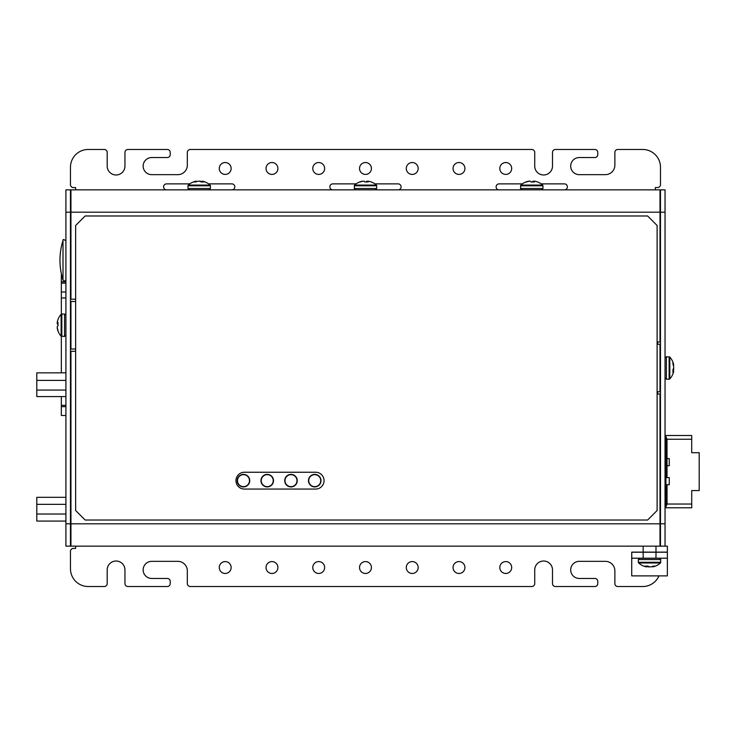 <?xml version="1.0" encoding="UTF-8"?>
<svg xmlns="http://www.w3.org/2000/svg" width="736" height="736" viewBox="0 0 736 736"><rect width="100%" height="100%" fill="white"/><g stroke="black" fill="none" stroke-linecap="round" stroke-linejoin="round"><path stroke-width="1.1" d="M65.909 521.07L36.8 521.07L36.8 514.022L65.909 514.022M36.8 514.022L36.8 504.353L65.909 504.353M36.8 504.353L36.8 497.315L65.909 497.315M65.909 396.603L36.8 396.603L36.8 380.402L65.909 380.402M36.8 390.062L65.909 390.062M36.8 380.402L36.8 372.848L65.909 372.848M57.997 319.498L57.997 319.498A16.266 15.925 25.2 0 0 57.307 321.972A16.21 13.506 9.1 0 0 57.224 322.699A16.21 3.303 5.1 0 0 57.307 322.883A16.266 3.008 5.1 0 1 57.997 322.478L57.997 325.965A16.266 3.008 174.9 0 0 57.307 326.499A16.21 8.841 174 0 0 57.224 326.977A16.21 15.806 156.8 0 0 57.307 327.842A16.266 15.925 25.2 0 0 57.997 330.335L57.997 331.044A16.275 16.275 0 0 0 61.134 336.159L64.556 336.462L65.909 335.119M57.997 319.452A16.275 16.275 0 0 1 61.134 314.327L61.134 336.159M57.997 324.521A16.266 3.008 5.1 0 1 57.307 323.996A16.21 8.841 6 0 1 57.224 323.509A16.21 15.806 23.2 0 1 57.288 322.846M57.454 328.514L57.307 328.523A16.21 13.506 170.9 0 1 57.224 327.796M57.997 330.998A16.266 15.925 154.8 0 1 57.307 328.523M57.997 324.052L57.307 323.996M57.997 323.546L57.224 323.509M57.997 322.948L57.307 322.883M673.633 371.505A16.21 9.108 -174 0 0 673.652 371.441A16.21 9.108 -174 0 0 673.725 371.018A16.21 2.99 -174.9 0 1 673.633 371.174A16.266 8.86 -174 0 1 672.952 372.508L672.952 369.527A16.266 8.86 -6 0 0 673.633 368.092A16.21 13.331 -8.8 0 0 673.725 367.365A16.21 15.87 -154.7 0 0 673.633 366.51A16.266 13.561 -170.9 0 0 672.952 364.357L672.952 362.406A16.266 13.561 -9.1 0 1 673.633 364.495A16.21 9.108 -6 0 1 673.652 364.559A16.21 9.108 -6 0 1 673.725 364.982A16.21 2.99 -5.1 0 0 673.633 364.826A16.266 8.86 -6 0 0 673.514 364.504M673.652 371.441A16.275 16.275 0 0 1 669.815 378.911L669.815 357.089L666.384 356.776L665.04 358.128M673.431 368.626L673.725 368.635A16.21 15.87 -25.3 0 1 673.633 369.49A16.266 13.561 -9.1 0 1 673.21 370.972M672.962 369.518L673.633 369.49M673.652 368A16.21 13.331 -171.2 0 1 673.725 368.635M673.155 364.872L673.633 364.826M673.026 364.532L673.633 364.495M672.952 371.459L673.514 371.496M672.952 370.944L673.725 371.018M672.952 371.11L673.633 371.174M237.48 480.654A5.998 5.998 0 0 0 243.478 486.652A5.998 5.998 0 0 0 249.486 480.654A5.998 5.998 0 0 0 243.478 474.656A5.998 5.998 0 0 0 237.48 480.654M243.478 486.827A6.173 6.173 0 0 0 249.66 480.654A6.173 6.173 0 0 0 243.478 474.481A6.173 6.173 0 0 0 237.305 480.654A6.173 6.173 0 0 0 243.478 486.827M249.743 480.654C249.375 484.454 247.287 486.542 243.478 486.919A6.265 6.265 0 0 0 249.743 480.654A6.265 6.265 0 0 0 243.478 474.389C247.287 474.757 249.375 476.845 249.743 480.654M261.234 480.654A5.998 5.998 0 0 0 267.232 486.652A5.998 5.998 0 0 0 273.231 480.654A5.998 5.998 0 0 0 267.232 474.656A5.998 5.998 0 0 0 261.234 480.654M267.232 486.827A6.173 6.173 0 0 0 273.406 480.654A6.173 6.173 0 0 0 267.232 474.481A6.173 6.173 0 0 0 261.059 480.654A6.173 6.173 0 0 0 267.232 486.827M273.498 480.654C273.13 484.454 271.041 486.542 267.232 486.919A6.265 6.265 0 0 0 273.498 480.654A6.265 6.265 0 0 0 267.232 474.389C271.041 474.757 273.13 476.845 273.498 480.654M284.988 480.654A5.998 5.998 0 0 0 290.987 486.652A5.998 5.998 0 0 0 296.985 480.654A5.998 5.998 0 0 0 290.987 474.656A5.998 5.998 0 0 0 284.988 480.654M290.987 486.827A6.173 6.173 0 0 0 297.16 480.654A6.173 6.173 0 0 0 290.987 474.481A6.173 6.173 0 0 0 284.814 480.654A6.173 6.173 0 0 0 290.987 486.827M297.252 480.654C296.875 484.454 294.786 486.542 290.987 486.919A6.265 6.265 0 0 0 297.252 480.654A6.265 6.265 0 0 0 290.987 474.389C294.786 474.757 296.875 476.845 297.252 480.654M308.734 480.654A5.998 5.998 0 0 0 314.741 486.652A5.998 5.998 0 0 0 320.74 480.654A5.998 5.998 0 0 0 314.741 474.656A5.998 5.998 0 0 0 308.734 480.654M314.741 486.827A6.173 6.173 0 0 0 320.914 480.654A6.173 6.173 0 0 0 314.741 474.481A6.173 6.173 0 0 0 308.559 480.654A6.173 6.173 0 0 0 314.741 486.827M321.006 480.654C320.629 484.454 318.541 486.542 314.741 486.919A6.265 6.265 0 0 0 321.006 480.654A6.265 6.265 0 0 0 314.741 474.389C318.541 474.757 320.629 476.845 321.006 480.654M657.11 510.517L657.11 225.483L647.606 215.979L85.146 215.979L75.642 225.483L75.642 510.517L85.146 520.021L647.606 520.021L657.11 510.517M244.38 489.063L315.643 489.063A8.409 8.409 0 0 0 324.052 480.654A8.409 8.409 0 0 0 315.643 472.245L244.38 472.245A8.409 8.409 0 0 0 235.971 480.654A8.409 8.409 0 0 0 244.38 489.063M660.008 507.628L660.477 507.628L660.008 507.628M665.914 507.628L665.04 507.628L665.914 507.628L665.896 437.386L665.04 437.386L665.896 437.386L665.896 435.51L665.896 437.386L665.896 435.51L691.702 435.5L691.702 439.245L667.018 439.254L665.896 436.586M660.477 437.386L660.008 437.386L660.477 437.386M65.909 291.99L61.346 291.99L61.346 273.645M65.909 415.5L61.346 415.5L61.346 396.603M65.909 297.97L61.346 297.97L61.346 314.152M61.346 336.334L61.346 372.848M61.346 297.97L61.346 291.99M70.463 272.982L70.941 272.982L70.463 272.982M70.941 415.5L70.463 415.5L70.941 415.5M187.984 185.776L210.422 185.776L210.119 185.076L188.287 185.076L187.984 185.776L187.984 188.508L189.327 189.851L209.079 189.851L70.463 189.851L70.463 546.149L342.166 546.149M202.4 181.948L202.455 181.258A16.266 9.651 96.2 0 1 203.918 181.948L201.066 181.948A16.266 9.651 -96.2 0 0 199.511 181.258A16.21 13.846 -99.7 0 0 198.748 181.176A16.21 15.658 109.8 0 0 197.901 181.258A16.266 13.018 98.4 0 0 195.831 181.948L193.715 181.948A16.266 13.018 -98.4 0 1 195.712 181.258A16.21 8.298 -95.8 0 1 195.886 181.222A16.21 8.298 -95.8 0 1 196.153 181.176A16.21 3.919 -95.2 0 0 195.951 181.258A16.266 9.651 -96.2 0 0 194.488 181.948M199.208 181.222A16.21 13.846 99.7 0 1 199.658 181.176A16.21 15.658 -109.8 0 1 200.505 181.258A16.266 13.018 -98.4 0 1 202.198 181.783M202.179 181.948L202.253 181.176A16.21 3.919 95.2 0 1 202.455 181.258M196.218 181.783L196.153 181.176M195.997 181.875L195.951 181.258M520.83 185.076L542.653 185.076A16.275 16.275 0 0 0 537.538 181.948L537.492 181.948A16.266 15.925 115.4 0 0 535.017 181.258A16.21 13.524 99.1 0 0 534.281 181.176A16.21 3.321 95.1 0 0 534.097 181.258A16.266 2.99 95.1 0 1 534.502 181.948L531.015 181.948A16.266 2.99 -95.1 0 0 530.49 181.258A16.21 8.823 -96 0 0 530.003 181.176A16.21 15.796 -113.1 0 0 529.147 181.258A16.266 15.925 115.4 0 0 526.645 181.948L525.946 181.948A16.275 16.275 0 0 0 520.83 185.076L520.518 188.508L521.87 189.851L541.613 189.851L521.87 189.851M533.444 181.948L533.48 181.176A16.21 15.796 113.1 0 1 534.143 181.24M532.938 181.948L532.993 181.258A16.21 8.823 96 0 1 533.48 181.176M532.468 181.948A16.266 2.99 95.1 0 1 532.993 181.258M528.476 181.406L528.466 181.258A16.21 13.524 -99.1 0 1 529.193 181.176A16.21 3.321 -95.1 0 1 529.34 181.24M525.992 181.948A16.266 15.925 -115.4 0 1 528.466 181.258M534.032 181.948L534.097 181.258M354.559 185.076L376.39 185.076A16.275 16.275 0 0 0 371.266 181.948L371.22 181.948A16.266 15.925 115.4 0 0 368.745 181.258A16.21 13.524 99.1 0 0 368.018 181.176A16.21 3.321 95.1 0 0 367.825 181.258A16.266 2.99 95.1 0 1 368.239 181.948L364.743 181.948A16.266 2.99 -95.1 0 0 364.219 181.258A16.21 8.823 -96 0 0 363.731 181.176A16.21 15.796 -113.1 0 0 362.876 181.258A16.266 15.925 115.4 0 0 360.382 181.948L359.674 181.948A16.275 16.275 0 0 0 354.559 185.076L354.255 188.508L355.598 189.851L375.351 189.851L363.648 189.851M367.172 181.948L367.209 181.176A16.21 15.796 113.1 0 1 367.871 181.24M366.666 181.948L366.73 181.258A16.21 8.823 96 0 1 367.209 181.176M366.197 181.948A16.266 2.99 95.1 0 1 366.73 181.258M362.204 181.406L362.195 181.258A16.21 13.524 -99.1 0 1 362.931 181.176M359.72 181.948A16.266 15.925 -115.4 0 1 362.195 181.258M367.77 181.948L367.825 181.258M453.045 567.52A5.934 5.934 0 0 1 458.988 561.586A5.934 5.934 0 0 1 464.922 567.52A5.934 5.934 0 0 1 458.988 573.464A5.934 5.934 0 0 1 453.045 567.52M219.264 567.52A5.934 5.934 0 0 1 225.198 561.586A5.934 5.934 0 0 1 231.141 567.52A5.934 5.934 0 0 1 225.198 573.464A5.934 5.934 0 0 1 219.264 567.52M312.782 567.52A5.934 5.934 0 0 1 318.716 561.586A5.934 5.934 0 0 1 324.65 567.52A5.934 5.934 0 0 1 318.716 573.464A5.934 5.934 0 0 1 312.782 567.52M371.413 168.48A5.934 5.934 0 0 0 365.47 162.536A5.934 5.934 0 0 0 359.536 168.48A5.934 5.934 0 0 0 365.47 174.414A5.934 5.934 0 0 0 371.413 168.48M324.65 168.48A5.934 5.934 0 0 0 318.716 162.536A5.934 5.934 0 0 0 312.782 168.48A5.934 5.934 0 0 0 318.716 174.414A5.934 5.934 0 0 0 324.65 168.48M277.895 168.48A5.934 5.934 0 0 0 271.961 162.536A5.934 5.934 0 0 0 266.018 168.48A5.934 5.934 0 0 0 271.961 174.414A5.934 5.934 0 0 0 277.895 168.48M231.141 168.48A5.934 5.934 0 0 0 225.198 162.536A5.934 5.934 0 0 0 219.264 168.48A5.934 5.934 0 0 0 225.198 174.414A5.934 5.934 0 0 0 231.141 168.48M418.168 168.48A5.934 5.934 0 0 0 412.234 162.536A5.934 5.934 0 0 0 406.29 168.48A5.934 5.934 0 0 0 412.234 174.414A5.934 5.934 0 0 0 418.168 168.48M464.922 168.48A5.934 5.934 0 0 0 458.988 162.536A5.934 5.934 0 0 0 453.045 168.48A5.934 5.934 0 0 0 458.988 174.414A5.934 5.934 0 0 0 464.922 168.48M511.686 168.48A5.934 5.934 0 0 0 505.742 162.536A5.934 5.934 0 0 0 499.808 168.48A5.934 5.934 0 0 0 505.742 174.414A5.934 5.934 0 0 0 511.686 168.48M359.536 567.52A5.934 5.934 0 0 1 365.47 561.586A5.934 5.934 0 0 1 371.413 567.52A5.934 5.934 0 0 1 365.47 573.464A5.934 5.934 0 0 1 359.536 567.52M266.018 567.52A5.934 5.934 0 0 1 271.961 561.586A5.934 5.934 0 0 1 277.895 567.52A5.934 5.934 0 0 1 271.961 573.464A5.934 5.934 0 0 1 266.018 567.52M406.29 567.52A5.934 5.934 0 0 1 412.234 561.586A5.934 5.934 0 0 1 418.168 567.52A5.934 5.934 0 0 1 412.234 573.464A5.934 5.934 0 0 1 406.29 567.52M499.808 567.52A5.934 5.934 0 0 1 505.742 561.586A5.934 5.934 0 0 1 511.686 567.52A5.934 5.934 0 0 1 505.742 573.464A5.934 5.934 0 0 1 499.808 567.52M75.596 189.851L75.596 187.579L73.407 187.579A2.944 2.944 0 0 1 70.463 184.626L70.463 167.247A17.765 17.765 0 0 1 88.228 149.472L104.245 149.472A2.944 2.944 0 0 1 107.189 152.426L107.189 166.106A8.887 8.887 0 0 0 116.067 174.984A8.887 8.887 0 0 0 124.954 166.106L124.954 152.426A2.944 2.944 0 0 1 127.898 149.472L167.284 149.472A2.944 2.944 0 0 1 170.228 152.426L170.228 154.606A2.944 2.944 0 0 1 167.284 157.55L151.699 157.55A8.547 8.547 0 0 0 143.152 166.106A8.547 8.547 0 0 0 151.699 174.653L177.827 174.653A9.504 9.504 0 0 0 187.33 165.149L187.33 152.426A2.944 2.944 0 0 1 190.274 149.472L531.788 149.472A2.944 2.944 0 0 1 534.732 152.426L534.732 166.106A8.887 8.887 0 0 0 543.619 174.984A8.887 8.887 0 0 0 552.497 166.106L552.497 152.426A2.944 2.944 0 0 1 555.45 149.472L594.826 149.472A2.944 2.944 0 0 1 597.77 152.426L597.77 154.606A2.944 2.944 0 0 1 594.826 157.55L579.25 157.55A8.547 8.547 0 0 0 570.694 166.106A8.547 8.547 0 0 0 579.25 174.653L605.378 174.653A9.504 9.504 0 0 0 614.873 165.149L614.873 152.426A2.944 2.944 0 0 1 617.817 149.472L642.712 149.472A17.765 17.765 0 0 1 660.477 167.247L660.477 184.626A2.944 2.944 0 0 1 657.533 187.579L655.353 187.579L655.353 189.851M75.596 546.149L75.596 548.421L73.407 548.421A2.944 2.944 0 0 0 70.463 551.374L70.463 568.753A17.765 17.765 0 0 0 88.228 586.528L104.245 586.528A2.944 2.944 0 0 0 107.189 583.574L107.189 569.894A8.887 8.887 0 0 1 116.067 561.016A8.887 8.887 0 0 1 124.954 569.894L124.954 583.574A2.944 2.944 0 0 0 127.898 586.528L167.284 586.528A2.944 2.944 0 0 0 170.228 583.574L170.228 581.394A2.944 2.944 0 0 0 167.284 578.45L151.699 578.45A8.547 8.547 0 0 1 143.152 569.894A8.547 8.547 0 0 1 151.699 561.347L177.827 561.347A9.504 9.504 0 0 1 187.33 570.851L187.33 583.574A2.944 2.944 0 0 0 190.274 586.528L531.788 586.528A2.944 2.944 0 0 0 534.732 583.574L534.732 569.894A8.887 8.887 0 0 1 543.619 561.016A8.887 8.887 0 0 1 552.497 569.894L552.497 583.574A2.944 2.944 0 0 0 555.45 586.528L594.826 586.528A2.944 2.944 0 0 0 597.77 583.574L597.77 581.394A2.944 2.944 0 0 0 594.826 578.45L579.25 578.45A8.547 8.547 0 0 1 570.694 569.894A8.547 8.547 0 0 1 579.25 561.347L605.378 561.347A9.504 9.504 0 0 1 614.873 570.851L614.873 583.574A2.944 2.944 0 0 0 617.817 586.528L642.712 586.528A17.765 17.765 0 0 0 658.987 575.883M665.04 523.82L665.04 546.149L660.477 546.149L660.477 523.82L665.04 523.82L665.04 212.18L660.477 212.18L660.477 189.851L660.008 189.851L660.008 341.964L657.11 341.964M660.477 189.851L665.04 189.851L665.04 212.18M660.477 212.18L660.477 523.82M70.463 546.149L65.909 546.149L70.463 546.149L65.909 546.149L65.909 523.82L70.463 523.82M70.941 416.926L70.463 416.926M70.463 212.18L65.909 212.18L65.909 523.82M65.909 212.18L65.909 189.851L70.463 189.851M70.463 271.556L70.941 271.556M231.84 189.851A2.99 2.99 0 0 0 234.83 186.861A2.99 2.99 0 0 0 231.84 183.871L208.61 183.871M189.805 183.871L166.566 183.871A2.99 2.99 0 0 0 163.576 186.861A2.99 2.99 0 0 0 166.566 189.851M564.374 189.851A2.99 2.99 0 0 0 567.373 186.861A2.99 2.99 0 0 0 564.374 183.871L541.144 183.871M522.339 183.871L499.109 183.871A2.99 2.99 0 0 0 496.11 186.861A2.99 2.99 0 0 0 499.109 189.851M332.838 189.851A2.99 2.99 0 0 1 329.848 186.861A2.99 2.99 0 0 1 332.838 183.871L356.068 183.871M398.112 189.851A2.99 2.99 0 0 0 401.102 186.861A2.99 2.99 0 0 0 398.112 183.871L374.872 183.871M657.11 344.246L660.008 344.246L660.008 391.754L657.11 391.754M75.642 349.002L70.941 349.002L70.941 301.493L75.642 301.493M660.008 212.18L70.941 212.18L70.941 189.851L660.008 189.851L209.079 189.851L210.422 188.508L187.984 188.508M407.247 546.149L471.141 546.149M477.13 546.149L643.163 546.149L643.163 552.129L631.709 552.129L631.709 575.883L631.746 552.129M75.642 351.274L70.941 351.274L70.941 546.149L660.008 546.149L660.008 394.036L657.11 394.036M70.941 212.18L70.941 299.212L75.642 299.212M207.055 189.851L205.086 189.851M63.002 280.002L63.002 240.516A65.688 65.688 0 0 0 63.002 280.002C64.216 281.474 65.182 281.327 65.909 279.56M667.377 552.23L667.377 558.21L655.988 558.21L655.988 552.23L667.377 552.23L667.34 575.883L631.709 575.883M631.718 558.21L631.718 552.23L643.163 552.23L643.163 558.21L631.718 558.21M655.988 558.21L643.163 558.21M665.04 546.149L667.377 546.149L667.377 552.129L655.988 552.129L655.988 546.149L660.477 546.149M667.377 546.149L667.377 552.129M655.988 546.149L643.163 546.149M655.988 552.129L643.163 552.129M655.988 552.23L643.163 552.23M646.052 566.803A16.21 9.108 -84 0 0 646.116 566.821A16.21 9.108 -84 0 0 646.539 566.895A16.21 2.99 -84.9 0 1 646.383 566.803A16.266 8.86 -84 0 1 645.049 566.122L648.02 566.122A16.266 8.86 84 0 0 649.456 566.803A16.21 13.331 81.2 0 0 650.182 566.895A16.21 15.87 -64.7 0 0 651.047 566.803A16.266 13.561 -80.9 0 0 653.2 566.122L655.141 566.122A16.266 13.561 80.9 0 1 653.062 566.803A16.21 9.108 84 0 1 652.998 566.821A16.21 9.108 84 0 1 652.574 566.895L652.519 566.38M646.116 566.821A16.275 16.275 0 0 1 638.636 562.985L660.468 562.985L660.772 559.553L659.428 558.21M653.016 566.196L653.062 566.803M648.931 566.6L648.922 566.895A16.21 15.87 64.7 0 1 648.057 566.803A16.266 13.561 80.9 0 1 646.585 566.38M649.557 566.821A16.21 13.331 -81.2 0 1 648.922 566.895M648.039 566.131L648.057 566.803M646.613 566.122L646.539 566.895M646.438 566.122L646.383 566.803M665.896 458.592L669.263 458.592L669.263 465.695L665.905 465.695M665.905 477.6L669.272 477.6L669.272 484.693L665.905 484.693M689.043 435.51L679.402 435.51M693.183 452.714L691.711 452.714L691.702 439.245M667.028 484.693L667.037 504.04L691.72 504.031L691.72 490.562L693.202 490.562M691.72 490.562L699.2 490.562L699.191 452.704L691.711 452.714M667.037 504.04L665.914 506.708M665.914 507.785L691.72 507.776L691.72 504.031M669.272 484.693L669.272 477.6M685.069 435.51C689.632 435.51 689.632 435.51 685.069 435.51M61.134 314.327L61.824 314.024L61.824 336.462M61.824 314.024L64.556 314.024L64.556 336.462M669.815 378.911L669.125 379.224L669.125 356.776M669.125 379.224L666.384 379.224L666.384 356.776M660.008 505.761L660.477 505.761M665.04 505.761L665.914 505.761M65.909 281.824L61.346 281.824M61.346 283.148L65.909 283.148M61.346 406.668L65.909 406.668M65.909 405.334L61.346 405.334M542.653 185.076L542.966 185.776L520.518 185.776M542.966 185.776L542.966 188.508L520.518 188.508M376.39 185.076L376.694 185.776L354.255 185.776M376.694 185.776L376.694 188.508L354.255 188.508M657.634 341.964L657.634 344.246M657.634 391.754L657.634 394.036M70.941 523.82L660.008 523.82M631.746 558.21L631.746 552.23M638.636 562.985L638.333 562.295L660.772 562.295M638.333 562.295L638.333 559.553L660.772 559.553M667.018 439.254L667.028 477.6M64.556 314.024L65.909 315.367M666.384 379.224L665.04 377.872M673.652 364.559A16.275 16.275 0 0 0 669.815 357.089M243.478 474.389A6.265 6.265 0 0 0 237.213 480.654A6.265 6.265 0 0 0 243.478 486.919M267.232 474.389A6.265 6.265 0 0 0 260.967 480.654A6.265 6.265 0 0 0 267.232 486.919M290.987 474.389A6.265 6.265 0 0 0 284.722 480.654A6.265 6.265 0 0 0 290.987 486.919M314.741 474.389A6.265 6.265 0 0 0 308.476 480.654A6.265 6.265 0 0 0 314.741 486.919M195.886 181.222A16.275 16.275 0 0 0 188.287 185.076M210.422 185.776L210.422 188.508M210.119 185.076A16.275 16.275 0 0 0 202.52 181.222M542.966 188.508L541.613 189.851M376.694 188.508L375.351 189.851M63.002 240.516C62.91 239.108 63.876 239.255 65.909 240.966M638.333 559.553L639.676 558.21M652.998 566.821A16.275 16.275 0 0 0 660.468 562.985"/></g></svg>
